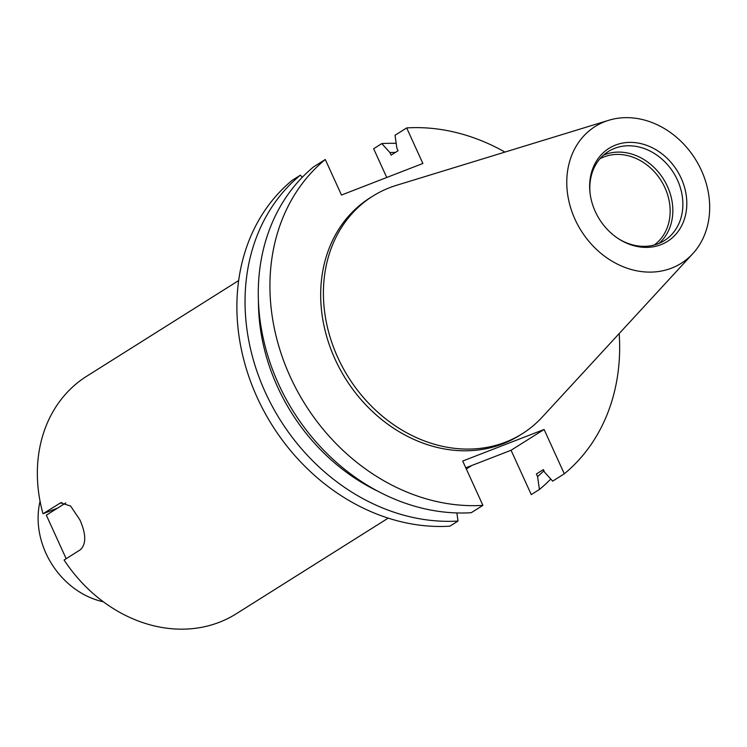 <?xml version="1.0" encoding="UTF-8"?>
<svg xmlns="http://www.w3.org/2000/svg" width="747" height="747" viewBox="0 0 747 747"><rect width="100%" height="100%" fill="white"/><g stroke="black" fill="none" stroke-linecap="round" stroke-linejoin="round"><path stroke-width="1.12" d="M40.067 501.256A76.558 63.84 57.8 0 0 103.357 601.783M57.603 508.091L43.009 513.749L60.544 502.871L70.582 505.999L79.882 519.865C86.185 534.114 86.335 544.087 80.331 549.783L64.093 560.007A140.352 117.036 -122.2 0 0 219.422 622.242A140.352 117.036 -122.2 0 0 236.22 613.801L388.207 518.129M599.934 158.775A51.039 42.56 -122.2 0 1 603.949 156.926A51.039 42.56 -122.2 0 1 662.402 182.782A51.039 42.56 -122.2 0 1 654.232 245.016M603.548 155.105A52.617 43.877 -122.2 0 1 604.575 154.685A52.617 43.877 -122.2 0 1 663.784 179.56A52.617 43.877 -122.2 0 1 659.106 243.345M590.177 194.061A52.617 43.877 -122.2 0 1 608.319 151.529A52.617 43.877 -122.2 0 1 614.613 148.364A52.617 43.877 -122.2 0 1 675.605 176.329A52.617 43.877 -122.2 0 1 664.382 240.59A52.617 43.877 -122.2 0 1 658.088 243.755A52.617 43.877 -122.2 0 1 618.189 238.554M615.528 145.086A54.942 45.81 -122.2 0 1 681.18 178.216A54.942 45.81 -122.2 0 1 660.918 244.68A54.942 45.81 -122.2 0 1 618.721 238.9A54.942 45.81 -122.2 0 1 590.093 193.436A54.942 45.81 -122.2 0 1 615.528 145.086M671.609 268.126A80.807 67.389 -122.2 0 1 575.05 219.385A80.807 67.389 -122.2 0 1 604.846 121.63A80.807 67.389 -122.2 0 1 608.796 120.267A80.807 67.389 -122.2 0 1 695.252 158.98A80.807 67.389 -122.2 0 1 692.786 253.672A80.807 67.389 -122.2 0 1 671.609 268.126M692.786 253.672L542.275 417.059A140.352 117.036 -122.2 0 1 522.293 433.718A140.352 117.036 -122.2 0 1 505.495 442.159A140.352 117.036 -122.2 0 1 342.789 367.561A140.352 117.036 -122.2 0 1 372.744 196.162A140.352 117.036 -122.2 0 1 389.542 187.721A140.352 117.036 -122.2 0 1 396.405 185.34L608.796 120.267M522.293 433.718L519.567 435.426A140.352 117.036 -122.2 0 1 502.768 443.867A140.352 117.036 -122.2 0 1 340.072 369.279A140.352 117.036 -122.2 0 1 370.017 197.88L372.744 196.162M43.009 513.749A140.352 117.036 -122.2 0 1 86.68 376.255L238.657 280.573M465.792 467.827L511.06 450.264L531.266 494.598L539.418 489.472L537.569 476.558L536.393 473.981L543.368 469.592L544.544 472.169L552.659 481.133L564.302 473.803L544.096 429.469L462.701 461.039L482.907 505.374L471.264 512.703A197.768 164.919 -122.2 0 1 278.528 383.958A197.768 164.919 -122.2 0 1 313.637 166.833L325.281 159.503L341.482 195.042L422.877 163.472L406.676 127.924A197.768 164.919 -122.2 0 1 504.944 152.089M456.865 512.937L458.023 521.042L449.871 526.177A197.768 164.919 -122.2 0 1 257.145 397.423A197.768 164.919 -122.2 0 1 292.245 180.298L300.397 175.162L302.302 177.263M406.676 127.924L395.032 135.263L396.881 148.167L398.058 150.745L391.083 155.133L389.915 152.556L381.792 143.592L373.64 148.728L386.75 177.487M381.792 143.592A197.768 164.919 -122.2 0 1 396.19 143.359M550.754 479.042A197.768 164.919 -122.2 0 1 539.418 489.472M458.023 521.042A197.768 164.919 -122.2 0 1 265.297 392.287A197.768 164.919 -122.2 0 1 300.397 175.162M389.915 152.556A186.152 155.227 -122.2 0 1 395.387 152.425M543.9 470.759A186.152 155.227 -122.2 0 1 537.569 476.558M378.001 491.293A186.152 155.227 -122.2 0 1 258.443 301.377M619.188 333.564A197.768 164.919 -122.2 0 1 564.302 473.803M482.907 505.374A197.768 164.919 -122.2 0 1 290.181 376.619A197.768 164.919 -122.2 0 1 325.281 159.503M511.06 450.264L544.096 429.469M65.811 502.918L46.333 515.178L66.166 558.7M59.246 503.525L61.898 502.498M471.805 465.493L466.305 468.957"/></g></svg>
